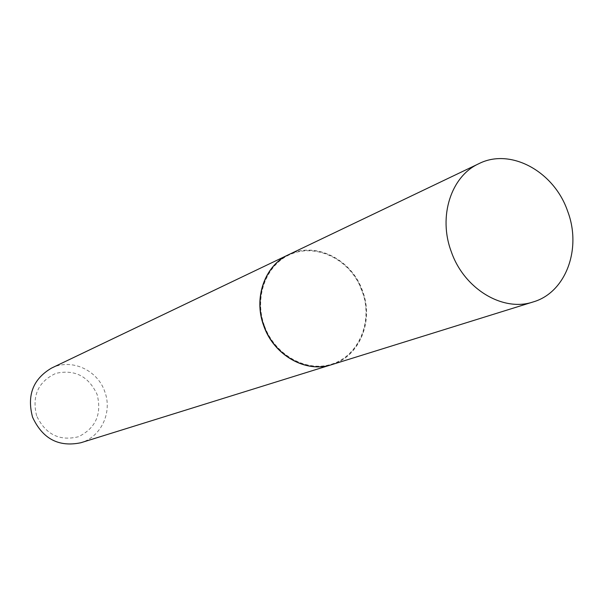<?xml version="1.0" encoding="UTF-8"?>
<svg xmlns="http://www.w3.org/2000/svg" width="603" height="603" viewBox="0 0 603 603"><rect width="100%" height="100%" fill="white"/><g stroke="black" fill="none" stroke-linecap="round" stroke-linejoin="round"><path stroke-width="0.45" stroke-dasharray="3.02 2.26" d="M288.603 254.692C315.527 241.012 351.994 259.448 362.614 291.159C374.048 321.082 359.531 356.644 331.748 364.642M264.325 325.537C253.848 296.789 266.473 263.971 291.113 254.089C315.625 243.868 346.514 257.963 359.358 284.51L363.345 294.656C372.202 323.502 358.25 355.521 332.381 363.941C306.648 372.752 274.712 355.077 264.325 325.537M288.498 254.737C313.259 242.368 346.491 256.637 359.501 284.405L363.519 294.633C372.858 323.834 358.212 356.901 331.642 364.672M51.572 368.071C71.282 358.069 97.618 369.978 104.786 391.686C112.588 412.143 101.206 436.881 80.877 442.738M36.625 415.814C31.778 395.817 38.185 381.669 55.845 373.37C74.764 369.164 88.52 376.197 97.113 394.468C102.02 414.042 95.794 428.138 78.435 436.745C59.448 441.366 45.511 434.386 36.625 415.814"/><path stroke-width="0.9" d="M451.255 251.594C437.989 216.417 451.119 176.114 478.91 163.662C510.643 147.516 554.217 171.599 567.642 211.216C581.97 248.647 565.931 292.53 533.173 301.937C502.962 312.271 464.009 288.897 451.255 251.594M533.173 301.937L331.748 364.642C306.09 373.347 273.928 355.235 263.918 325.68C253.441 297.822 265.041 265.32 288.603 254.692L478.91 163.662M331.642 364.672L331.537 364.702C305.879 373.408 273.732 355.303 263.722 325.756C253.245 297.905 264.845 265.41 288.4 254.79L288.498 254.737M331.537 364.702L80.877 442.738C58.71 447.366 42.602 438.848 32.554 417.17C26.743 395.312 33.09 378.94 51.572 368.071L288.4 254.79"/></g></svg>
